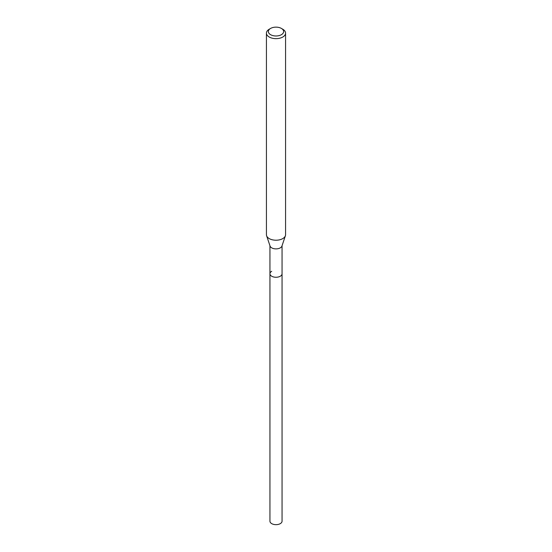 <?xml version="1.0" encoding="UTF-8"?>
<svg xmlns="http://www.w3.org/2000/svg" width="552" height="552" viewBox="0 0 552 552"><rect width="100%" height="100%" fill="white"/><g stroke="black" fill="none" stroke-linecap="round" stroke-linejoin="round"><path stroke-width="0.83" d="M269.942 245.723L269.942 521.171A6.058 3.498 0 0 0 273.682 524.4A6.058 3.498 0 0 0 280.285 523.641A6.058 3.498 0 0 0 282.058 521.171L282.058 273.757A6.058 3.498 180 0 1 280.285 276.235A6.058 3.498 180 0 1 273.682 276.994A6.058 3.498 180 0 1 269.942 273.757A6.058 3.498 180 0 1 271.715 271.287M281.41 34.686A7.652 4.423 180 0 1 270.59 34.686A7.652 4.423 180 0 1 270.59 28.435L270.59 28.435A7.652 4.423 180 0 1 281.41 28.435A7.652 4.423 180 0 1 281.41 34.686M269.231 29.221L270.59 28.435L269.231 29.221A9.57 5.527 180 0 0 266.43 33.127L266.43 234.697A9.57 5.527 0 0 0 266.602 235.745A9.57 5.527 0 0 0 273.199 239.975A9.57 5.527 0 0 0 282.769 238.602A9.57 5.527 0 0 0 285.398 235.745A9.57 5.527 0 0 0 285.57 234.697L285.57 33.127A9.57 5.527 180 0 1 282.769 37.032A9.57 5.527 180 0 1 272.336 38.226A9.57 5.527 180 0 1 266.43 33.127M281.41 28.435L282.769 29.221A9.57 5.527 180 0 1 285.57 33.127M285.398 235.745L281.948 246.047A6.058 3.498 180 0 1 280.285 247.862A6.058 3.498 180 0 1 274.227 248.731A6.058 3.498 180 0 1 270.052 246.047L266.602 235.745M269.942 273.757A6.058 3.498 0 0 0 273.682 276.994A6.058 3.498 0 0 0 280.285 276.235A6.058 3.498 0 0 0 282.058 273.757L282.058 245.723"/></g></svg>
